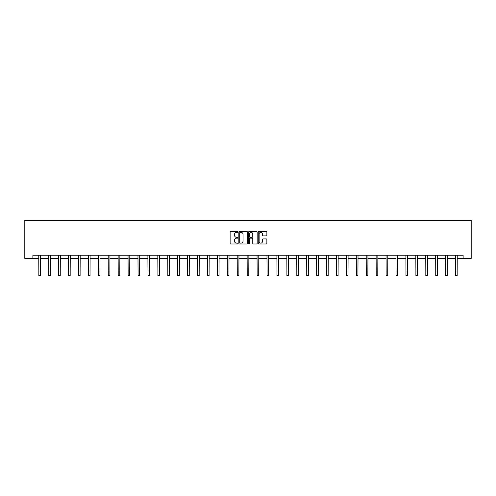 <?xml version="1.0" encoding="UTF-8"?>
<svg xmlns="http://www.w3.org/2000/svg" width="496" height="496" viewBox="0 0 496 496"><rect width="100%" height="100%" fill="white"/><g stroke="black" fill="none" stroke-linecap="round" stroke-linejoin="round"><path stroke-width="0.74" d="M237.826 231.93A0.434 0.434 0 0 0 237.386 231.496L230.752 231.496A0.626 0.626 0 0 0 230.125 232.116L230.125 243.356A0.626 0.626 0 0 0 230.752 243.982L237.386 243.982A0.434 0.434 0 0 0 237.826 243.542A0.434 0.434 0 0 0 237.386 243.108L236.53 243.108A1.996 1.996 0 0 1 234.527 241.106L234.527 240.169A1.996 1.996 0 0 1 236.53 238.173L237.386 238.173A0.434 0.434 0 0 0 237.826 237.739A0.434 0.434 0 0 0 237.386 237.299L236.53 237.299A1.996 1.996 0 0 1 234.527 235.302L234.527 234.366A1.996 1.996 0 0 1 236.53 232.37L237.386 232.37A0.434 0.434 0 0 0 237.826 231.93M266.247 235.898A0.626 0.626 0 0 0 266.873 235.271L266.873 232.116A0.626 0.626 0 0 0 266.247 231.496L258.881 231.496A0.626 0.626 0 0 0 258.255 232.116L258.255 243.356A0.626 0.626 0 0 0 258.881 243.982L266.247 243.982A0.626 0.626 0 0 0 266.873 243.356L266.873 239.549A0.626 0.626 0 0 0 266.247 238.923L263.091 238.923A0.626 0.626 0 0 0 262.471 239.549L262.471 241.434A1.668 1.668 0 0 1 260.797 243.108A1.668 1.668 0 0 1 259.129 241.434L259.129 234.038A1.668 1.668 0 0 1 260.797 232.37A1.668 1.668 0 0 1 262.471 234.038L262.471 235.271A0.626 0.626 0 0 0 263.091 235.898L266.247 235.898M32.879 258.41L32.879 255.229L463.121 255.229L463.121 258.41L471.2 258.41L471.2 220.243L24.8 220.243L24.8 258.41L38.824 258.41M247.454 232.116A0.626 0.626 0 0 0 246.828 231.496L239.463 231.496A0.626 0.626 0 0 0 238.836 232.116L238.836 243.356A0.626 0.626 0 0 0 239.463 243.982L246.828 243.982A0.626 0.626 0 0 0 247.454 243.356L247.454 232.116M249.172 231.496L256.537 231.496A0.626 0.626 0 0 1 257.164 232.116L257.164 243.356A0.626 0.626 0 0 1 256.537 243.982L253.388 243.982A0.626 0.626 0 0 1 252.762 243.356L252.762 238.799A0.626 0.626 0 0 0 252.135 238.173L250.046 238.173A0.626 0.626 0 0 0 249.42 238.799L249.42 243.542A0.434 0.434 0 0 1 248.986 243.982A0.434 0.434 0 0 1 248.546 243.542L248.546 232.116A0.626 0.626 0 0 1 249.172 231.496M40.418 258.41L48.751 258.41M50.338 258.41L58.671 258.41M60.264 258.41L68.597 258.41M70.184 258.41L78.517 258.41M80.104 258.41L88.437 258.41M90.03 258.41L98.363 258.41M99.95 258.41L108.283 258.41M109.876 258.41L118.209 258.41M119.796 258.41L128.129 258.41M129.723 258.41L138.055 258.41M139.643 258.41L147.975 258.41M149.569 258.41L157.902 258.41M159.489 258.41L167.822 258.41M169.415 258.41L177.748 258.41M179.335 258.41L187.668 258.41M189.261 258.41L197.588 258.41M199.181 258.41L207.514 258.41M209.101 258.41L217.434 258.41M219.027 258.41L227.36 258.41M228.947 258.41L237.28 258.41M238.874 258.41L247.206 258.41M248.794 258.41L257.126 258.41M258.72 258.41L267.053 258.41M268.64 258.41L276.973 258.41M278.566 258.41L286.899 258.41M288.486 258.41L296.819 258.41M298.412 258.41L306.739 258.41M308.332 258.41L316.665 258.41M318.252 258.41L326.585 258.41M328.178 258.41L336.511 258.41M338.098 258.41L346.431 258.41M348.025 258.41L356.357 258.41M357.945 258.41L366.277 258.41M367.871 258.41L376.204 258.41M377.791 258.41L386.124 258.41M387.717 258.41L396.05 258.41M397.637 258.41L405.97 258.41M407.563 258.41L415.896 258.41M417.483 258.41L425.816 258.41M427.403 258.41L435.736 258.41M437.329 258.41L445.662 258.41M447.249 258.41L455.582 258.41M457.176 258.41L463.121 258.41M240.151 232.37A0.434 0.434 0 0 0 239.711 232.804L239.711 242.668A0.434 0.434 0 0 0 240.151 243.108L241.056 243.108A1.996 1.996 0 0 0 243.052 241.106L243.052 234.366A1.996 1.996 0 0 0 241.056 232.37L240.151 232.37M252.762 234.069A1.668 1.668 0 0 0 251.088 232.401A1.668 1.668 0 0 0 249.42 234.069L249.42 236.673A0.626 0.626 0 0 0 250.046 237.299L252.135 237.299A0.626 0.626 0 0 0 252.762 236.673L252.762 234.069M38.744 255.229L38.824 270.983L40.418 270.983L40.498 255.229M38.824 270.983L38.824 275.757L40.418 275.757L40.418 270.983M48.67 255.229L48.751 270.983L50.338 270.983L50.418 255.229M48.751 270.983L48.751 275.757L50.338 275.757L50.338 270.983M58.59 255.229L58.671 270.983L60.264 270.983L60.345 255.229M58.671 270.983L58.671 275.757L60.264 275.757L60.264 270.983M68.516 255.229L68.597 270.983L70.184 270.983L70.265 255.229M68.597 270.983L68.597 275.757L70.184 275.757L70.184 270.983M78.436 255.229L78.517 270.983L80.104 270.983L80.185 255.229M78.517 270.983L78.517 275.757L80.104 275.757L80.104 270.983M88.356 255.229L88.437 270.983L90.03 270.983L90.111 255.229M88.437 270.983L88.437 275.757L90.03 275.757L90.03 270.983M98.282 255.229L98.363 270.983L99.95 270.983L100.031 255.229M98.363 270.983L98.363 275.757L99.95 275.757L99.95 270.983M108.202 255.229L108.283 270.983L109.876 270.983L109.957 255.229M108.283 270.983L108.283 275.757L109.876 275.757L109.876 270.983M118.129 255.229L118.209 270.983L119.796 270.983L119.877 255.229M118.209 270.983L118.209 275.757L119.796 275.757L119.796 270.983M128.049 255.229L128.129 270.983L129.723 270.983L129.803 255.229M128.129 270.983L128.129 275.757L129.723 275.757L129.723 270.983M137.975 255.229L138.055 270.983L139.643 270.983L139.723 255.229M138.055 270.983L138.055 275.757L139.643 275.757L139.643 270.983M147.895 255.229L147.975 270.983L149.569 270.983L149.649 255.229M147.975 270.983L147.975 275.757L149.569 275.757L149.569 270.983M157.821 255.229L157.902 270.983L159.489 270.983L159.569 255.229M157.902 270.983L157.902 275.757L159.489 275.757L159.489 270.983M167.741 255.229L167.822 270.983L169.415 270.983L169.496 255.229M167.822 270.983L167.822 275.757L169.415 275.757L169.415 270.983M177.667 255.229L177.748 270.983L179.335 270.983L179.416 255.229M177.748 270.983L177.748 275.757L179.335 275.757L179.335 270.983M187.587 255.229L187.668 270.983L189.261 270.983L189.342 255.229M187.668 270.983L187.668 275.757L189.261 275.757L189.261 270.983M197.507 255.229L197.588 270.983L199.181 270.983L199.262 255.229M197.588 270.983L197.588 275.757L199.181 275.757L199.181 270.983M207.433 255.229L207.514 270.983L209.101 270.983L209.182 255.229M207.514 270.983L207.514 275.757L209.101 275.757L209.101 270.983M217.353 255.229L217.434 270.983L219.027 270.983L219.108 255.229M217.434 270.983L217.434 275.757L219.027 275.757L219.027 270.983M227.28 255.229L227.36 270.983L228.947 270.983L229.028 255.229M227.36 270.983L227.36 275.757L228.947 275.757L228.947 270.983M237.2 255.229L237.28 270.983L238.874 270.983L238.954 255.229M237.28 270.983L237.28 275.757L238.874 275.757L238.874 270.983M247.126 255.229L247.206 270.983L248.794 270.983L248.874 255.229M247.206 270.983L247.206 275.757L248.794 275.757L248.794 270.983M257.046 255.229L257.126 270.983L258.72 270.983L258.8 255.229M257.126 270.983L257.126 275.757L258.72 275.757L258.72 270.983M266.972 255.229L267.053 270.983L268.64 270.983L268.72 255.229M267.053 270.983L267.053 275.757L268.64 275.757L268.64 270.983M276.892 255.229L276.973 270.983L278.566 270.983L278.647 255.229M276.973 270.983L276.973 275.757L278.566 275.757L278.566 270.983M286.818 255.229L286.899 270.983L288.486 270.983L288.567 255.229M286.899 270.983L286.899 275.757L288.486 275.757L288.486 270.983M296.738 255.229L296.819 270.983L298.412 270.983L298.493 255.229M296.819 270.983L296.819 275.757L298.412 275.757L298.412 270.983M306.658 255.229L306.739 270.983L308.332 270.983L308.413 255.229M306.739 270.983L306.739 275.757L308.332 275.757L308.332 270.983M316.584 255.229L316.665 270.983L318.252 270.983L318.333 255.229M316.665 270.983L316.665 275.757L318.252 275.757L318.252 270.983M326.504 255.229L326.585 270.983L328.178 270.983L328.259 255.229M326.585 270.983L326.585 275.757L328.178 275.757L328.178 270.983M336.431 255.229L336.511 270.983L338.098 270.983L338.179 255.229M336.511 270.983L336.511 275.757L338.098 275.757L338.098 270.983M346.351 255.229L346.431 270.983L348.025 270.983L348.105 255.229M346.431 270.983L346.431 275.757L348.025 275.757L348.025 270.983M356.277 255.229L356.357 270.983L357.945 270.983L358.025 255.229M356.357 270.983L356.357 275.757L357.945 275.757L357.945 270.983M366.197 255.229L366.277 270.983L367.871 270.983L367.951 255.229M366.277 270.983L366.277 275.757L367.871 275.757L367.871 270.983M376.123 255.229L376.204 270.983L377.791 270.983L377.871 255.229M376.204 270.983L376.204 275.757L377.791 275.757L377.791 270.983M386.043 255.229L386.124 270.983L387.717 270.983L387.798 255.229M386.124 270.983L386.124 275.757L387.717 275.757L387.717 270.983M395.969 255.229L396.05 270.983L397.637 270.983L397.718 255.229M396.05 270.983L396.05 275.757L397.637 275.757L397.637 270.983M405.889 255.229L405.97 270.983L407.563 270.983L407.644 255.229M405.97 270.983L405.97 275.757L407.563 275.757L407.563 270.983M415.815 255.229L415.896 270.983L417.483 270.983L417.564 255.229M415.896 270.983L415.896 275.757L417.483 275.757L417.483 270.983M425.735 255.229L425.816 270.983L427.403 270.983L427.484 255.229M425.816 270.983L425.816 275.757L427.403 275.757L427.403 270.983M435.655 255.229L435.736 270.983L437.329 270.983L437.41 255.229M435.736 270.983L435.736 275.757L437.329 275.757L437.329 270.983M445.582 255.229L445.662 270.983L447.249 270.983L447.33 255.229M445.662 270.983L445.662 275.757L447.249 275.757L447.249 270.983M455.502 255.229L455.582 270.983L457.176 270.983L457.256 255.229M455.582 270.983L455.582 275.757L457.176 275.757L457.176 270.983"/></g></svg>
